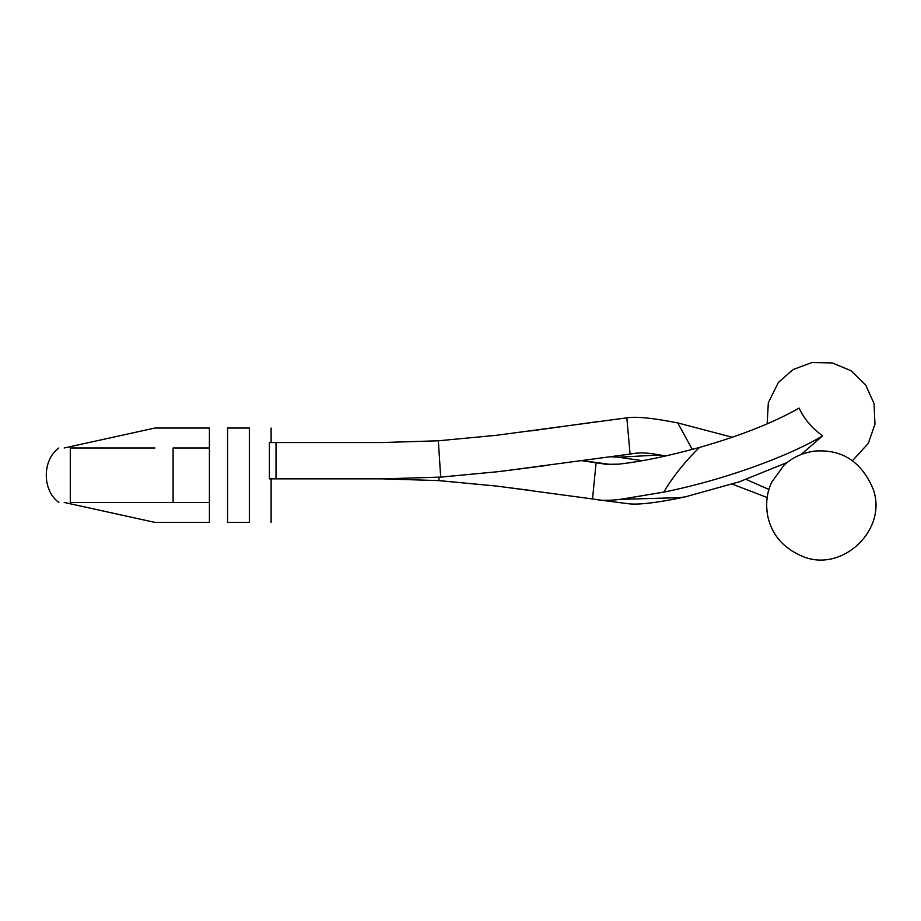 <?xml version="1.0" encoding="UTF-8"?>
<svg xmlns="http://www.w3.org/2000/svg" width="921" height="921" viewBox="0 0 921 921"><rect width="100%" height="100%" fill="white"/><g stroke="black" fill="none" stroke-linecap="round" stroke-linejoin="round"><path stroke-width="1.38" d="M628.26 503.729L597.925 499.792C603.474 500.633 610.922 500.483 620.27 499.355L663.822 492.102L666.505 487.566C675.945 472.876 686.951 459.498 699.511 447.433C667.391 456.252 640.36 461.824 618.405 464.172L606.375 464.311M605.707 464.23L596.094 462.779L592.537 498.952L597.925 499.792M635.732 453.236L635.099 453.328C641.051 452.441 649.351 452.982 660.035 454.962L618.405 457.207L611.394 456.804M597.925 421.588L530.726 430.936M732.276 437.245L677.764 422.935C653.323 418.099 636.538 416.384 627.431 417.766L626.821 417.858L630.079 454.088L635.099 453.328M620.27 499.355L679.652 497.651L685.339 496.845L677.764 498.445C653.323 503.28 636.538 504.996 627.431 503.614M677.764 422.935L692.27 449.413M665.48 456.022L660.035 454.962M618.405 457.207L642.351 460.684M626.821 417.858L496.396 435.311L438.338 440.791L382.134 442.541L308.328 442.541L382.468 442.541M499.619 471.54L441.171 477.078L384.425 478.839L440.687 477.09L499.619 471.54L630.079 454.088M280.583 478.839L382.468 478.839L438.914 480.601L497.478 486.161L438.338 480.589L382.134 478.839M801.051 454.525L822.683 435.806C812.276 428.587 804.413 419.343 799.094 408.095C773.237 422.774 740.047 435.886 699.511 447.433M438.914 480.601L439.133 477.182M497.478 486.161L592.537 498.952M582.36 460.776L596.094 462.779M582.981 460.684L611.394 464.575M496.396 486.069L530.726 490.444M308.328 478.839L384.759 478.839M498.549 471.633L545.14 465.669M438.338 440.791L440.687 477.09M732.276 484.135L767.17 497.524M746.194 479.438L768.943 489.477M663.822 492.102C720.533 480.843 787.305 457.184 822.683 435.806M685.339 496.845L739.413 481.787L787.305 462.446M384.425 478.839L276.024 478.839L276.024 442.541L382.134 442.541M276.024 442.541L269.393 442.541L269.393 478.839L276.024 478.839M227.556 428.023L249.338 428.023C278.257 428.023 278.257 428.023 249.338 428.023L249.338 522.403C278.257 522.403 278.257 522.403 249.338 522.403L227.556 522.403C204.151 522.403 204.151 522.403 227.556 522.403L227.556 428.023C204.151 428.023 204.151 428.023 227.556 428.023M64.194 502.44L154.947 522.403L209.412 522.403L209.412 428.023L154.947 428.023L64.194 447.986M154.958 447.986L70.284 447.986C55.225 447.986 55.225 447.986 70.284 447.986L70.284 502.44C55.225 502.44 55.225 502.44 70.284 502.44L173.102 502.44L173.102 447.986L209.412 447.986M154.958 502.44L209.412 502.44M767.17 423.856L768.321 402.765L778.337 382.503L793.016 369.563L811.977 362.54L832.273 362.932L851.016 370.726L865.636 384.909L874.064 403.617L874.95 424.213L868.307 443.335L852.512 460.684M783.806 465.473C791.968 457.656 802.26 452.856 814.705 451.083C841.967 449.045 861.388 461.582 873.004 488.717C888.351 529.46 842.082 573.265 802.582 556.365C783.621 548.398 772.051 535.182 767.872 516.704C765.466 504.109 766.744 492.62 771.706 482.224L783.806 465.473M271.119 428.023L271.119 442.541M271.119 522.403L271.119 478.839M58.829 502.44C42.09 490.363 42.09 460.063 58.829 447.986"/></g></svg>

